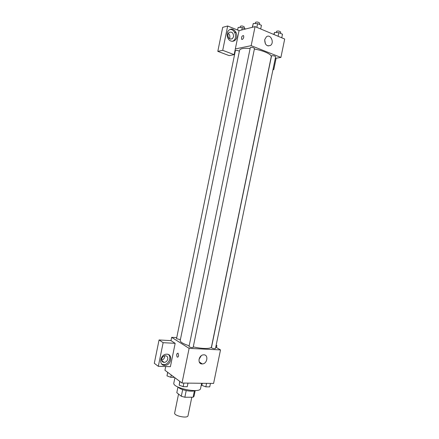 <?xml version="1.0" encoding="UTF-8"?>
<svg xmlns="http://www.w3.org/2000/svg" width="439" height="439" viewBox="0 0 439 439"><rect width="100%" height="100%" fill="white"/><g stroke="black" fill="none" stroke-linecap="round" stroke-linejoin="round"><path stroke-width="0.66" d="M178.541 394.068L174.667 412.973C173.696 415.909 187.749 418.795 188.013 415.717L191.81 397.218M194.422 390.759L193.094 397.218L184.841 397.24L181.318 396.258L176.802 392.691L177.96 387.039M193.094 397.218L194.033 396.274L195.201 390.578L194.033 396.274M194.828 390.595C191.859 392.307 180.352 389.942 178.3 387.203M186.202 390.606L184.841 397.24M182.673 389.64L181.318 396.258M174.92 377.743L173.849 382.978C172.011 387.999 200.294 393.805 200.579 388.466L201.644 383.28M215.752 347.128L220.515 349.91L213.595 383.428L182.004 383.044L164.938 370.269L165.701 366.538M178.574 355.749C178.256 356.945 177.79 357.379 177.18 357.05C176.286 354.816 176.588 353.521 178.075 353.17L178.574 355.749C178.256 356.945 177.79 357.379 177.18 357.05L177.18 357.05C176.286 354.816 176.588 353.521 178.075 353.17M175.172 343.325L170.403 366.675L158.32 366.324L163.138 342.683L175.172 343.325L170.985 340.631L171.66 337.333L176.736 337.635M220.515 349.91L189.11 348.374L182.004 383.044M189.11 348.374L171.66 337.333M164.625 365.385C158.303 365.489 160.24 354.152 166.54 354.202C173.218 353.697 171.358 365.588 164.801 365.385L164.625 365.385M161.843 364.189L163.774 364.633C168.4 364.831 171.863 357.472 168.516 354.591M161.717 358.948C162.265 357.017 163.434 355.941 165.218 355.711C167.122 355.886 167.961 357.039 167.736 359.168C167.177 361.116 165.991 362.197 164.181 362.4C162.315 362.202 161.492 361.056 161.717 358.948M164.702 355.777L164.658 356.989C164.219 358.658 163.22 359.706 161.667 360.128M163.138 342.683L159.055 339.962L170.985 340.631M158.32 366.324L154.303 363.305L159.055 339.962M202.039 363.936C197.149 364.019 198.642 354.937 203.531 354.849C208.75 354.3 207.444 363.92 202.302 363.936L202.039 363.936M198.988 359.426L201.26 355.722M216.449 347.54L216.861 345.559L216.087 345.515M216.861 345.559L216.158 345.153M211.724 348.006C213.436 348.703 214.682 348.879 215.467 348.522L275.632 56.746C275.061 56.033 273.832 55.687 271.95 55.704L271.527 55.934L211.428 347.666L211.724 348.006M239.37 51.275C237.834 50.397 236.506 50.172 235.392 50.584L176.516 338.705L180.396 339.61M189.291 346.87C191.036 347.595 192.326 347.765 193.165 347.386L254.505 48.449C253.254 47.434 251.854 47.143 250.307 47.582L189.022 346.541L189.291 346.87M250.126 48.471C243.733 47.977 240.215 48.586 239.573 50.304L180.226 340.455C180.1 341.13 180.742 341.921 182.152 342.821C183.793 343.841 186.136 344.824 189.182 345.767M193.27 346.865C202.275 349.027 211.318 348.972 211.472 346.87L271.225 56.801C271.988 54.502 263.636 50.589 254.379 49.047M235.139 51.813L234.766 51.67M275.302 58.349L280.9 57.421L251.168 45.667L235.326 48.938L234.157 54.65L222.716 50.326L227.671 26L239.063 30.637L235.326 48.938M229.416 38.659L229.811 37.573C230.069 35.8 229.553 34.39 228.258 33.359M234.157 54.65L229.163 55.61L217.804 51.358L222.694 27.344L227.671 26M236.308 32.832L234.508 32.107M233.57 36.678L232.39 38.676C229.487 39.631 227.984 38.215 227.874 34.418L229.026 32.437C231.946 31.454 233.46 32.87 233.57 36.678M232.555 41.288L233.471 40.767C237.697 37.952 234.92 28.809 230.003 29.512M230.821 40.997C226.875 39.691 225.734 32.442 229.125 30.044C234.206 25.742 240.089 36.821 234.739 40.476C233.537 41.343 232.231 41.513 230.821 40.997M273.036 69.34L273.766 69.62L276.12 58.211M273.766 69.62L272.954 69.73M222.716 50.326L217.804 51.358M280.9 57.421L284.697 39.027L255.07 26.62L239.063 30.637M264.728 39.598L266.391 36.81C270.512 33.534 274.748 42.682 270.44 45.453C266.687 46.589 264.783 44.635 264.728 39.598M255.07 26.62L251.168 45.667M265.392 43.862L264.695 39.801M243.749 37.183C243.157 39.044 242.443 39.74 241.615 39.274C241.351 36.876 242.01 35.658 243.59 35.619L243.749 37.183C243.157 39.044 242.443 39.74 241.62 39.274L241.62 39.274C241.357 36.876 242.015 35.658 243.596 35.625M281.75 37.792L282.491 34.198L278.847 32.656L274.54 32.437L273.771 34.451M274.54 32.437L274.095 34.588M278.847 32.656L278.106 36.267M276.351 32.53L276.608 31.279C278.145 30.741 279.511 31.01 280.719 32.08L280.455 33.337M260.684 28.969L261.441 25.286L257.616 23.668L253.276 23.476L252.31 27.311M253.276 23.476L252.496 27.267M257.616 23.668L256.853 27.366M255.229 23.563L255.493 22.301C257.062 21.747 258.461 22.038 259.69 23.174L259.433 24.436M245.664 28.979L242.295 27.591L238.168 27.399L237.57 30.028M238.168 27.399L237.625 30.05M242.295 27.591L241.812 29.945M240.111 27.492L240.369 26.236C241.873 25.742 243.222 26.027 244.408 27.103L244.15 28.359M210.451 383.39L209.732 386.874L205.842 386.841L201.858 385.376L201.94 383.285M202.286 383.291L201.858 385.376M206.56 383.34L205.842 386.841M187.985 383.115L187.255 386.682L183.167 386.649L179.167 385.151L179.765 381.365M179.919 381.48L179.167 385.151M183.903 383.066L183.167 386.649M174.409 377.359L170.798 377.293L166.99 375.883L167.654 372.305M167.709 372.343L166.99 375.883M171.27 375.005L170.798 377.293M164.801 365.385L163.774 364.633M161.788 360.666L164.181 362.4M202.302 363.936L199.218 361.923M230.475 39.126L232.39 38.676M234.739 40.476L233.471 40.767M270.44 45.453L267.944 45.947"/></g></svg>
